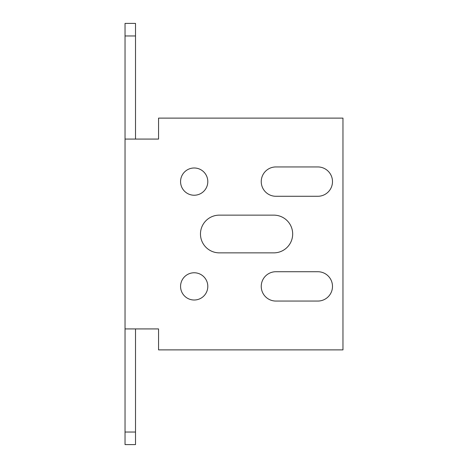 <?xml version="1.0" encoding="UTF-8"?>
<svg xmlns="http://www.w3.org/2000/svg" width="468" height="468" viewBox="0 0 468 468"><rect width="100%" height="100%" fill="white"/><g stroke="black" fill="none" stroke-linecap="round" stroke-linejoin="round"><path stroke-width="0.7" d="M180.566 181.613A13.619 13.619 0 0 0 194.185 195.232A13.619 13.619 0 0 0 207.804 181.613A13.619 13.619 0 0 0 194.185 167.989A13.619 13.619 0 0 0 180.566 181.613M180.566 286.387A13.619 13.619 0 0 0 194.185 300.011A13.619 13.619 0 0 0 207.804 286.387A13.619 13.619 0 0 0 194.185 272.768A13.619 13.619 0 0 0 180.566 286.387M275.909 166.941A14.666 14.666 0 0 0 261.243 181.613A14.666 14.666 0 0 0 275.909 196.279L317.819 196.279A14.666 14.666 0 0 0 332.491 181.613A14.666 14.666 0 0 0 317.819 166.941L275.909 166.941A14.666 14.666 0 0 0 261.243 181.613A14.666 14.666 0 0 0 275.909 196.279M275.909 271.721A14.666 14.666 0 0 0 261.243 286.387A14.666 14.666 0 0 0 275.909 301.059L317.819 301.059A14.666 14.666 0 0 0 332.491 286.387A14.666 14.666 0 0 0 317.819 271.721L275.909 271.721A14.666 14.666 0 0 0 261.243 286.387A14.666 14.666 0 0 0 275.909 301.059M219.334 215.14A18.86 18.86 0 0 0 200.474 234A18.86 18.86 0 0 0 219.334 252.86L273.815 252.86A18.86 18.86 0 0 0 292.675 234A18.86 18.86 0 0 0 273.815 215.14L219.334 215.14A18.86 18.86 0 0 0 200.474 234A18.86 18.86 0 0 0 219.334 252.86M125.032 328.928L158.558 328.928L158.558 349.883L342.968 349.883L342.968 118.117L158.558 118.117L158.558 139.072L125.032 139.072L125.032 432.028L135.509 432.028L135.509 444.6L125.032 444.6L125.032 432.028M135.509 328.928L135.509 432.028M135.509 35.972L135.509 23.4L125.032 23.4L125.032 35.972L135.509 35.972L135.509 139.072M125.032 35.972L125.032 139.072M158.558 139.072L145.987 139.072M317.819 196.279A14.666 14.666 0 0 0 332.491 181.613A14.666 14.666 0 0 0 317.819 166.941M273.815 252.86A18.86 18.86 0 0 0 292.675 234A18.86 18.86 0 0 0 273.815 215.14M317.819 301.059A14.666 14.666 0 0 0 332.491 286.387A14.666 14.666 0 0 0 317.819 271.721M145.987 328.928L158.558 328.928"/></g></svg>
